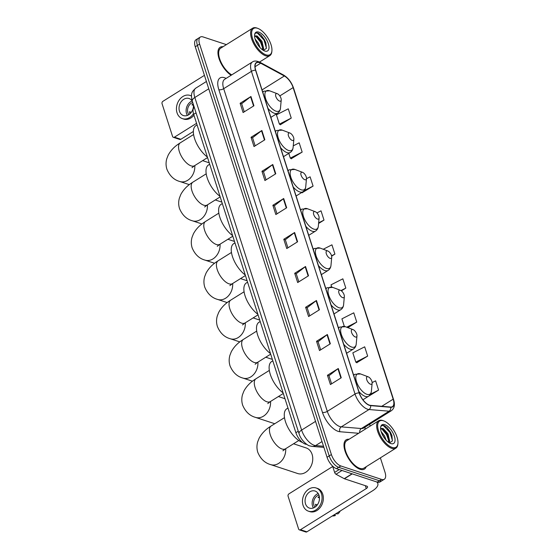 <?xml version="1.0" encoding="UTF-8"?>
<svg xmlns="http://www.w3.org/2000/svg" width="560" height="560" viewBox="0 0 560 560"><rect width="100%" height="100%" fill="white"/><g stroke="black" fill="none" stroke-linecap="round" stroke-linejoin="round"><path stroke-width="0.84" d="M306.796 444.36L306.376 444.325A10.787 4.949 -122 0 1 305.305 444.101A10.787 4.949 -122 0 1 295.89 432.698L193.676 114.345A10.787 4.949 -122 0 1 194.292 107.394M226.38 44.625L203.056 36.925A10.787 4.949 58 0 0 200.319 37.051L195.979 39.76A10.787 4.949 58 0 0 195.265 46.781L327.054 457.261A10.787 4.949 58 0 0 336.462 468.657L377.216 482.111A10.787 4.949 58 0 0 379.953 481.978L382.123 480.627A10.787 4.949 58 0 1 379.379 480.753A10.787 4.949 58 0 0 382.123 480.627L384.286 479.269A10.787 4.949 58 0 0 385.007 472.248L380.38 457.849M200.319 37.051A10.787 4.949 58 0 0 199.598 44.072L331.387 454.552A10.787 4.949 58 0 0 340.802 465.948L338.632 467.299L379.379 480.753L338.632 467.299A10.787 4.949 58 0 1 329.217 455.903A10.787 4.949 58 0 0 338.632 467.299L336.462 468.657M199.598 44.072L197.428 45.43L329.217 455.903L197.428 45.43A10.787 4.949 58 0 1 198.149 38.409A10.787 4.949 58 0 0 197.428 45.43L195.265 46.781M360.08 469.273A17.255 7.917 58 0 0 364.462 469.07A17.255 7.917 58 0 0 366.226 466.69A17.255 7.917 58 0 1 364.462 469.07A17.255 7.917 58 0 1 360.08 469.273A17.255 7.917 58 0 1 346.535 454.846A17.255 7.917 58 0 1 346.171 439.803A17.255 7.917 58 0 0 346.535 454.846A17.255 7.917 58 0 0 360.08 469.273M369.39 405.132A11.501 5.278 -122 0 1 359.352 392.973L255.745 70.28A11.501 5.278 -122 0 1 256.508 62.797A11.501 5.278 -122 0 1 260.673 63.203L284.333 75.985A11.501 5.278 -122 0 1 293.132 87.598L393.169 399.168A11.501 5.278 -122 0 1 392.399 406.658A11.501 5.278 -122 0 1 390.621 407.036L370.531 405.377A11.501 5.278 -122 0 1 369.39 405.132M369.467 405.377A11.788 5.411 58 0 0 370.643 405.629L390.733 407.295A11.788 5.411 58 0 0 393.337 399.224L293.3 87.654A11.788 5.411 58 0 0 284.284 75.747L260.624 62.965A11.788 5.411 58 0 0 255.57 70.224L359.177 392.917A11.788 5.411 58 0 0 369.467 405.377M244.251 111.825L241.654 103.733L250.6 96.747A2.877 1.232 -17.8 0 1 250.95 96.502L240.121 103.278L243.096 112.546L253.932 105.777L250.95 96.502M241.668 103.789L240.121 103.278M255.164 145.824L252.567 137.732L261.52 130.746A2.877 1.232 -17.8 0 1 261.87 130.501L251.034 137.277L254.009 146.552L264.845 139.776L261.87 130.501M252.588 137.788L251.034 137.277M266.084 179.83L263.487 171.731L272.433 164.745A2.877 1.232 -17.8 0 1 272.783 164.507L261.947 171.276L264.929 180.551L275.765 173.775L272.783 164.507M263.501 171.787L261.947 171.276M276.997 213.829L274.4 205.73L283.353 198.751A2.877 1.232 -17.8 0 1 283.703 198.506L272.867 205.275L275.842 214.55L286.678 207.774L283.703 198.506M274.421 205.786L272.867 205.275M331.583 383.831L328.979 375.732L337.932 368.746A2.877 1.232 -17.8 0 1 338.282 368.508L327.446 375.277L330.428 384.552L341.257 377.776L338.282 368.508M329 375.788L327.446 375.277M320.663 349.825L318.066 341.733L327.019 334.747A2.877 1.232 -17.8 0 1 327.369 334.502L316.533 341.278L319.508 350.553L330.344 343.777L327.369 334.502M318.087 341.789L316.533 341.278M309.75 315.826L307.146 307.734L316.099 300.748A2.877 1.232 -17.8 0 1 316.449 300.503L305.613 307.279L308.595 316.547L319.424 309.778L316.449 300.503M307.167 307.79L305.613 307.279M298.83 281.827L296.233 273.728L305.186 266.749A2.877 1.232 -17.8 0 1 305.536 266.504L294.7 273.28L297.675 282.548L308.511 275.779L305.536 266.504M296.254 273.791L294.7 273.28M287.917 247.828L285.32 239.729L294.266 232.75A2.877 1.232 -17.8 0 1 294.616 232.505L283.78 239.274L286.762 248.549L297.598 241.78L294.616 232.505M285.334 239.792L283.78 239.274M349.083 439.257A17.255 7.917 58 0 0 346.171 439.803A17.255 7.917 58 0 1 349.083 439.257M223.048 46.711A17.255 7.917 58 0 0 220.143 47.257A17.255 7.917 58 0 0 219.618 60.242A17.255 7.917 58 0 0 231.119 75.271A17.255 7.917 58 0 1 219.618 60.242A17.255 7.917 58 0 1 220.143 47.257A17.255 7.917 58 0 1 223.048 46.711M340.802 465.948L381.549 479.402A10.787 4.949 58 0 0 384.286 479.269M370.181 426.069L369.607 424.298M302.197 192.703L313.082 186.095L310.107 176.827L306.474 178.668M291.277 158.704L302.162 152.096L299.187 142.828L293.258 145.838M280.364 124.705L291.249 118.097L288.274 108.822L276.416 114.849L279.391 124.117L280.525 124.803M341.404 290.864L345.828 288.099L342.853 278.824L330.995 284.851L331.716 287.084M347.865 327.649L356.748 322.098L353.766 312.823L341.915 318.85L344.337 326.396M356.776 362.705L367.661 356.097L364.686 346.829L352.828 352.849L355.81 362.124L356.937 362.803M367.717 396.781L378.581 390.096L375.599 380.828L372.141 382.585M318.591 223.475L323.995 220.101L321.02 210.826L316.904 212.919M331.646 256.144L334.915 254.1L331.94 244.825L323.232 249.249M334.915 254.1L331.562 255.801M345.828 288.099L340.97 290.57M356.748 322.098L346.689 327.208M367.661 356.097L355.81 362.124M378.581 390.096L370.503 394.205M323.995 220.101L318.654 222.81M301.784 192.458L302.351 192.801M313.082 186.095L304.227 190.596M288.785 153.37L290.311 158.123L291.438 158.802M302.162 152.096L290.311 158.123M291.249 118.097L279.391 124.117M332.605 466.123L334.628 472.423L339.213 469.56M376.649 481.922A14.378 6.174 -17.8 0 1 377.825 483.469A14.378 6.174 -17.8 0 1 372.715 490.693L306.894 531.839A1.799 1.4 108.3 0 1 305.837 532L299.397 529.879A1.799 1.4 -71.7 0 0 300.461 529.711L366.282 488.572A3.598 1.547 162.2 0 0 367.556 486.766A3.598 1.547 162.2 0 0 366.842 486.171L344.421 478.765A1.799 0.826 -122 0 1 344.225 478.681L336.007 474.243A1.799 0.826 -122 0 1 334.628 472.423M332.724 466.494L288.946 493.857A1.799 1.4 -71.7 0 0 288.092 496.251L298.606 529.018A1.799 1.4 -71.7 0 0 299.397 529.879M305.501 503.811A8.988 6.993 -71.7 0 0 309.449 508.109A8.988 6.993 -71.7 0 0 317.24 504.987A8.988 6.993 -71.7 0 0 319.039 495.348A8.988 6.993 -71.7 0 0 315.084 491.043A8.988 6.993 -71.7 0 0 307.3 494.172A8.988 6.993 -71.7 0 0 305.501 503.811M318.192 493.528A8.988 6.993 -71.7 0 0 312.578 506.149A8.988 6.993 -71.7 0 0 313.425 507.969M318.934 495.04A7.189 5.593 -71.7 0 0 313.929 505.302A7.189 5.593 -71.7 0 0 314.923 507.192M316.008 506.345A7.189 5.593 108.3 0 1 315.861 505.939A7.189 5.593 108.3 0 1 315.539 504.287L317.324 504.875M308.441 511.182L309.722 511.609A12.222 9.506 -71.7 0 0 320.313 507.353A12.222 9.506 -71.7 0 0 322.763 494.249A12.222 9.506 -71.7 0 0 317.387 488.397L316.099 487.97A12.222 9.506 -71.7 0 0 305.508 492.226A12.222 9.506 -71.7 0 0 303.058 505.337A12.222 9.506 -71.7 0 0 308.441 511.182A12.222 9.506 -71.7 0 0 319.032 506.933A12.222 9.506 -71.7 0 0 321.482 493.822A12.222 9.506 -71.7 0 0 316.099 487.97M340.221 511.007A9.345 7.273 -71.7 0 1 338.03 513.842L335.636 513.87M332.213 516.012L333.333 515.956A9.345 7.273 -71.7 0 0 335.321 515.536L334.929 514.311M332.927 515.564L335.321 515.536M319.473 497.903L318.003 497.413A7.189 5.593 108.3 0 1 319.305 496.363M383.558 420.826A15.456 7.091 58 0 0 378.602 431.074A15.456 7.091 58 0 0 392.091 447.412A15.456 7.091 58 0 0 397.943 443.408A15.456 7.091 58 0 0 383.908 420.952A15.456 7.091 58 0 0 383.558 420.826M383.908 420.952L383.187 420.679A16.177 7.42 58 0 0 382.816 420.546A16.177 7.42 58 0 0 378.707 420.742A16.177 7.42 58 0 0 379.05 434.84A16.177 7.42 58 0 0 391.748 448.364A16.177 7.42 58 0 0 395.857 448.175A16.177 7.42 58 0 0 397.873 444.178L397.943 443.408M378.707 420.742L346.745 440.72A16.177 7.42 58 0 0 347.088 454.818A16.177 7.42 58 0 0 359.786 468.342A16.177 7.42 58 0 0 363.895 468.153L395.857 448.175M381.143 431.585L384.566 435.974L386.113 440.174M382.018 433.923L384.496 438.2M380.597 428.568L383.257 428.582L388.003 433.825L389.676 441.168L389.067 442.701M380.975 428.897L382.396 429.121L384.328 430.507L387.142 434.357L388.269 436.954L388.633 442.407M382.193 428.323A8.127 3.724 58 0 0 381.339 428.596A8.127 3.724 58 0 0 380.667 429.338M390.859 443.576A10.997 5.047 58 0 0 394.387 436.289A10.997 5.047 58 0 0 384.783 424.662A10.997 5.047 58 0 0 380.625 427.483A10.997 5.047 58 0 0 390.635 443.499A10.997 5.047 58 0 0 390.859 443.576M389.41 442.911L392.371 440.979L391.902 435.386L387.17 427.77L384.384 425.768C382.438 424.977 381.213 425.439 380.709 427.161L380.604 427.707M382.151 425.474L383.649 425.789L390.012 432.509L392.462 440.636M381.899 428.946L386.575 434.658L388.885 441.119M387.072 427.679L390.446 432.243L391.972 435.603M383.957 430.164L387.002 434.392L388.416 437.437M382.284 434.511L384.237 437.836M285.691 448.686A13.482 10.486 108.3 0 1 270.69 464.618L297.717 473.536A13.482 10.486 -71.7 0 0 309.4 468.846A13.482 10.486 -71.7 0 0 312.102 454.391A13.482 10.486 -71.7 0 0 306.166 447.937L293.552 443.772M368.123 376.81A4.312 1.981 58 0 0 366.737 379.673A4.312 1.981 58 0 0 370.503 384.23A4.312 1.981 58 0 0 372.141 383.11A4.312 1.981 58 0 0 368.221 376.845A4.312 1.981 58 0 0 368.123 376.81M287.973 408.044L286.783 408.793A19.768 9.065 58 0 0 287.119 425.852A19.768 9.065 58 0 0 302.477 442.477M352.961 329.581A4.312 1.981 58 0 0 351.575 332.437A4.312 1.981 58 0 0 355.341 337.001A4.312 1.981 58 0 0 356.972 335.881A4.312 1.981 58 0 0 353.059 329.616A4.312 1.981 58 0 0 352.961 329.581M272.811 360.815L271.621 361.564A19.768 9.065 58 0 0 270.746 375.711A19.768 9.065 58 0 0 283.115 392.917M340.333 290.262A4.312 1.981 58 0 0 338.954 293.125A4.312 1.981 58 0 0 342.72 297.682A4.312 1.981 58 0 0 344.351 296.562A4.312 1.981 58 0 0 340.431 290.297A4.312 1.981 58 0 0 340.333 290.262M260.19 321.503L258.993 322.245A19.768 9.065 58 0 0 258.118 336.392A19.768 9.065 58 0 0 270.494 353.598M327.712 250.95A4.312 1.981 58 0 0 326.333 253.806A4.312 1.981 58 0 0 330.092 258.363A4.312 1.981 58 0 0 331.73 257.25A4.312 1.981 58 0 0 327.81 250.985A4.312 1.981 58 0 0 327.712 250.95M247.562 282.184L246.372 282.926A19.768 9.065 58 0 0 245.497 297.08A19.768 9.065 58 0 0 257.873 314.279M315.091 211.631A4.312 1.981 58 0 0 313.705 214.487A4.312 1.981 58 0 0 317.471 219.051A4.312 1.981 58 0 0 319.102 217.931A4.312 1.981 58 0 0 315.189 211.666A4.312 1.981 58 0 0 315.091 211.631M234.941 242.865L233.751 243.614A19.768 9.065 58 0 0 232.876 257.761A19.768 9.065 58 0 0 245.245 274.967M302.463 172.312A4.312 1.981 58 0 0 301.084 175.175A4.312 1.981 58 0 0 304.85 179.732A4.312 1.981 58 0 0 306.481 178.612A4.312 1.981 58 0 0 302.561 172.347A4.312 1.981 58 0 0 302.463 172.312M222.32 203.553L221.123 204.295A19.768 9.065 58 0 0 220.248 218.449A19.768 9.065 58 0 0 232.624 235.648M289.842 133A4.312 1.981 58 0 0 288.463 135.856A4.312 1.981 58 0 0 292.222 140.413A4.312 1.981 58 0 0 293.86 139.3A4.312 1.981 58 0 0 289.94 133.035A4.312 1.981 58 0 0 289.842 133M209.692 164.234L208.502 164.976A19.768 9.065 58 0 0 207.627 179.13A19.768 9.065 58 0 0 220.003 196.329M277.221 93.681A4.312 1.981 58 0 0 275.835 96.537A4.312 1.981 58 0 0 279.601 101.101A4.312 1.981 58 0 0 281.232 99.981A4.312 1.981 58 0 0 277.319 93.716A4.312 1.981 58 0 0 277.221 93.681M197.071 124.915L195.881 125.664A19.768 9.065 58 0 0 195.006 139.811A19.768 9.065 58 0 0 207.375 157.017M193.361 131.474L180.859 139.293A1.799 1.4 108.3 0 1 179.802 139.454L173.369 137.326A1.799 1.4 -71.7 0 0 174.426 137.165L196.56 123.333M204.435 75.355L162.918 101.311A1.799 1.4 -71.7 0 0 162.057 103.705L172.578 136.465A1.799 1.4 -71.7 0 0 173.369 137.326M192.318 101.241A8.988 6.993 -71.7 0 0 189.056 98.497A8.988 6.993 -71.7 0 0 181.265 101.626A8.988 6.993 -71.7 0 0 179.466 111.265A8.988 6.993 -71.7 0 0 183.421 115.563A8.988 6.993 -71.7 0 0 190.617 113.155A8.988 6.993 -71.7 0 0 193.382 104.552M192.157 100.975A8.988 6.993 -71.7 0 0 186.543 113.596A8.988 6.993 -71.7 0 0 187.39 115.416M192.738 102.536A7.189 5.593 -71.7 0 0 187.894 112.756A7.189 5.593 -71.7 0 0 188.888 114.646M189.973 113.799A7.189 5.593 108.3 0 1 189.826 113.393A7.189 5.593 108.3 0 1 189.504 111.734L191.289 112.329M191.513 95.9A12.222 9.506 -71.7 0 0 191.352 95.851L190.071 95.424A12.222 9.506 -71.7 0 0 179.48 99.68A12.222 9.506 -71.7 0 0 177.03 112.784A12.222 9.506 -71.7 0 0 182.406 118.636A12.222 9.506 -71.7 0 0 193.48 113.694M191.506 96.075A12.222 9.506 -71.7 0 0 190.071 95.424M182.406 118.636L183.694 119.063A12.222 9.506 -71.7 0 0 193.956 115.22M193.445 105.35L191.968 104.867A7.189 5.593 108.3 0 1 193.165 103.88M257.523 28.28A15.456 7.091 58 0 0 252.567 38.528A15.456 7.091 58 0 0 266.056 54.859A15.456 7.091 58 0 0 271.908 50.855A15.456 7.091 58 0 0 257.873 28.406A15.456 7.091 58 0 0 257.523 28.28M257.873 28.406L257.152 28.133A16.177 7.42 58 0 0 256.781 28A16.177 7.42 58 0 0 252.672 28.189A16.177 7.42 58 0 0 253.015 42.294A16.177 7.42 58 0 0 265.713 55.818A16.177 7.42 58 0 0 269.822 55.629A16.177 7.42 58 0 0 271.838 51.625L271.908 50.855M252.672 28.189L220.71 48.174A16.177 7.42 58 0 0 220.423 60.844A16.177 7.42 58 0 0 231.742 74.886M255.115 39.032L258.531 43.421L260.078 47.628M255.983 41.377L258.461 45.654M254.569 36.015L257.222 36.036L261.968 41.272L263.641 48.615L263.032 50.148M254.94 36.351L256.361 36.575L258.293 37.961L261.107 41.811L262.234 44.401L262.598 49.861M256.158 35.777A8.127 3.724 58 0 0 255.304 36.043A8.127 3.724 58 0 0 254.632 36.792M264.824 51.03A10.997 5.047 58 0 0 268.352 43.736A10.997 5.047 58 0 0 258.755 32.109A10.997 5.047 58 0 0 254.59 34.937A10.997 5.047 58 0 0 264.6 50.946A10.997 5.047 58 0 0 264.824 51.03M263.375 50.358L266.336 48.433L265.867 42.84L261.135 35.224L258.349 33.222C256.41 32.431 255.178 32.893 254.674 34.615L254.576 35.161M256.116 32.928L257.614 33.243L263.984 39.963L266.427 48.09M255.864 36.393L260.54 42.112L262.85 48.573M261.037 35.133L264.411 39.69L265.937 43.057M257.922 37.618L260.974 41.846L262.381 44.891M256.256 41.958L258.202 45.29M298.263 431.214L295.89 432.698M196.049 112.861L193.676 114.345M208.754 88.802L194.838 97.496A7.189 3.087 162.2 0 0 192.276 101.115C190.246 92.792 192.479 91.266 195.79 88.137A14.378 6.594 58 0 0 194.838 97.496L301.616 430.087A14.378 6.594 58 0 0 314.167 445.277A14.378 6.594 58 0 0 315.595 445.585L322.014 441.567M315.532 421.386L301.616 430.087A7.189 3.087 162.2 0 0 299.061 433.699L192.276 101.115M377.216 482.111L381.549 479.402M327.054 457.261L331.387 454.552M323.883 447.377L312.298 446.418A7.189 6.041 -85.3 0 0 315.595 445.585L323.519 446.243M358.645 433.279L339.913 431.732A17.976 8.246 -122 0 1 322.441 412.356L218.834 89.663A3.598 1.547 162.2 0 0 223.692 88.676L327.299 411.369A14.378 6.594 58 0 0 339.843 426.566A14.378 6.594 58 0 0 341.271 426.874L361.368 428.533A14.378 6.594 58 0 0 363.587 428.064L391.328 410.725A14.378 6.594 -122 0 1 389.102 411.201A3.598 3.024 -85.3 0 0 390.733 407.295M218.834 89.663A17.976 8.246 -122 0 1 224.602 77.749A17.976 8.246 -122 0 1 226.135 78.393M224.651 79.317A14.378 6.594 58 0 0 223.692 88.676L251.426 71.344A14.378 6.594 -122 0 1 252.385 61.978L224.651 79.317M359.765 432.586A3.598 3.024 94.7 0 1 361.368 428.533L389.102 411.201L369.012 409.535A14.378 6.594 -122 0 1 367.584 409.234A14.378 6.594 -122 0 1 355.033 394.037A3.598 1.547 -17.8 0 1 359.177 392.917M370.643 405.629A3.598 3.024 -85.3 0 1 369.012 409.535L341.271 426.874A3.598 3.024 94.7 0 0 339.913 431.732M391.328 410.725C394.436 408.401 395.178 404.677 393.561 399.553A3.598 1.547 162.2 0 0 393.337 399.224M293.3 87.654A3.598 1.547 -17.8 0 1 293.524 87.983C291.452 82.145 288.134 77.826 283.563 75.033L259.903 62.251C256.718 60.746 254.212 60.655 252.385 61.978M284.284 75.747A3.598 2.485 -61.6 0 0 283.563 75.033M260.624 62.965A3.598 2.485 -61.6 0 0 259.903 62.251M255.57 70.224A3.598 1.547 162.2 0 0 251.426 71.344L355.033 394.037L327.299 411.369A3.598 1.547 162.2 0 1 322.441 412.356M365.071 427.133A17.976 8.246 -122 0 1 364.875 429.387M293.132 87.598L279.811 95.921M284.333 75.985L262.045 89.915M260.673 63.203L255.052 66.71M393.169 399.168L381.752 406.308M294.266 232.75L297.241 241.997M305.186 266.749L308.154 276.003M316.099 300.748L319.074 310.002M327.019 334.747L329.987 344.001M337.932 368.746L340.9 378M283.353 198.751L286.321 207.998M272.433 164.745L275.408 173.999M261.52 130.746L264.488 140M250.6 96.747L253.575 106.001M365.351 485.681L366.282 488.572M352.254 473.865L344.421 478.765M300.461 529.711L306.894 531.839M344.225 478.681L352.037 473.795M342.013 470.484L336.007 474.243M282.919 450.821L285.446 448.84A13.482 6.181 -122 0 1 282.023 449.001A13.482 6.181 -122 0 1 270.256 434.749A13.482 6.181 -122 0 1 271.159 425.978L284.494 417.641M353.605 375.081L354.83 374.311L360.598 373.961A11.886 5.453 58 0 0 360.325 373.863A11.886 5.453 58 0 0 356.51 381.745A11.886 5.453 58 0 0 366.891 394.31A11.886 5.453 58 0 0 371.392 391.23C371.168 393.491 370.216 395.164 368.55 396.256A12.943 5.936 58 0 1 365.26 396.41A12.943 5.936 58 0 1 358.869 391.489M354.83 374.311A12.943 5.936 58 0 0 353.745 375.529M267.757 403.592L270.284 401.611A13.482 6.181 -122 0 1 266.861 401.772A13.482 6.181 -122 0 1 255.094 387.52A13.482 6.181 -122 0 1 255.99 378.749L269.325 370.412M270.529 401.457A13.482 10.486 108.3 0 1 255.528 417.389L274.75 423.731M338.436 327.852L339.668 327.082L345.429 326.732A11.886 5.453 58 0 0 345.163 326.634A11.886 5.453 58 0 0 341.348 334.516A11.886 5.453 58 0 0 351.722 347.081A11.886 5.453 58 0 0 356.223 344.001C355.999 346.255 355.054 347.935 353.388 349.027A12.943 5.936 58 0 1 350.098 349.181A12.943 5.936 58 0 1 343.707 344.26M339.668 327.082A12.943 5.936 58 0 0 338.583 328.3M255.136 364.273L257.656 362.292A13.482 6.181 -122 0 1 254.233 362.453A13.482 6.181 -122 0 1 242.473 348.208A13.482 6.181 -122 0 1 243.369 339.43L256.704 331.093M257.908 362.138A13.482 10.486 108.3 0 1 242.907 378.07L252.434 381.213M325.815 288.533L327.047 287.763L332.808 287.413A11.886 5.453 58 0 0 332.535 287.322A11.886 5.453 58 0 0 328.727 295.197A11.886 5.453 58 0 0 339.101 307.762A11.886 5.453 58 0 0 343.602 304.682C343.378 306.943 342.433 308.616 340.76 309.715A12.943 5.936 58 0 1 337.477 309.862A12.943 5.936 58 0 1 331.086 304.941M327.047 287.763A12.943 5.936 58 0 0 325.962 288.981M242.508 324.954L245.035 322.973A13.482 6.181 -122 0 1 241.612 323.134A13.482 6.181 -122 0 1 229.845 308.889A13.482 6.181 -122 0 1 230.748 300.111L244.083 291.781M245.28 322.819A13.482 10.486 108.3 0 1 230.279 338.751L239.806 341.901M313.194 249.214L314.419 248.451L320.187 248.101A11.886 5.453 58 0 0 319.914 248.003A11.886 5.453 58 0 0 316.106 255.885A11.886 5.453 58 0 0 326.48 268.443A11.886 5.453 58 0 0 330.981 265.37C330.757 267.624 329.805 269.304 328.139 270.396A12.943 5.936 58 0 1 324.856 270.55A12.943 5.936 58 0 1 318.465 265.622M314.419 248.451A12.943 5.936 58 0 0 313.334 249.662M229.887 285.642L232.414 283.661A13.482 6.181 -122 0 1 228.991 283.822A13.482 6.181 -122 0 1 217.224 269.57A13.482 6.181 -122 0 1 218.12 260.799L231.462 252.462M232.659 283.507A13.482 10.486 108.3 0 1 217.658 299.439L227.185 302.582M300.573 209.902L301.798 209.132L307.559 208.782A11.886 5.453 58 0 0 307.293 208.684A11.886 5.453 58 0 0 303.478 216.566A11.886 5.453 58 0 0 313.852 229.131A11.886 5.453 58 0 0 318.353 226.051C318.129 228.312 317.184 229.985 315.518 231.077A12.943 5.936 58 0 1 312.228 231.231A12.943 5.936 58 0 1 305.837 226.31M301.798 209.132A12.943 5.936 58 0 0 300.713 210.35M217.266 246.323L219.793 244.342A13.482 6.181 -122 0 1 216.363 244.503A13.482 6.181 -122 0 1 204.603 230.258A13.482 6.181 -122 0 1 205.499 221.48L218.834 213.143M220.038 244.188A13.482 10.486 108.3 0 1 205.037 260.12L214.564 263.263M287.945 170.583L289.177 169.813L294.938 169.463A11.886 5.453 58 0 0 294.665 169.372A11.886 5.453 58 0 0 290.857 177.247A11.886 5.453 58 0 0 301.231 189.812A11.886 5.453 58 0 0 305.732 186.732C305.508 188.993 304.563 190.666 302.89 191.765A12.943 5.936 58 0 1 299.607 191.912A12.943 5.936 58 0 1 293.216 186.991M289.177 169.813A12.943 5.936 58 0 0 288.092 171.031M204.638 207.004L207.165 205.023A13.482 6.181 -122 0 1 203.742 205.184A13.482 6.181 -122 0 1 191.982 190.939A13.482 6.181 -122 0 1 192.878 182.161L206.213 173.831M207.41 204.869A13.482 10.486 108.3 0 1 192.409 220.801L201.936 223.951M275.324 131.264L276.549 130.501L282.317 130.151A11.886 5.453 58 0 0 282.044 130.053A11.886 5.453 58 0 0 278.236 137.935A11.886 5.453 58 0 0 288.61 150.493A11.886 5.453 58 0 0 293.111 147.42C292.887 149.674 291.942 151.354 290.269 152.446A12.943 5.936 58 0 1 286.986 152.6A12.943 5.936 58 0 1 280.595 147.672M276.549 130.501A12.943 5.936 58 0 0 275.471 131.712M192.017 167.692L194.544 165.711A13.482 6.181 -122 0 1 191.121 165.872A13.482 6.181 -122 0 1 179.354 151.62A13.482 6.181 -122 0 1 180.25 142.849L193.592 134.512M194.789 165.557A13.482 10.486 108.3 0 1 179.788 181.489L189.315 184.632M262.703 91.952L263.928 91.182L269.689 90.832A11.886 5.453 58 0 0 269.423 90.734A11.886 5.453 58 0 0 265.608 98.616A11.886 5.453 58 0 0 275.982 111.181A11.886 5.453 58 0 0 280.483 108.101C280.259 110.362 279.314 112.035 277.648 113.127A12.943 5.936 58 0 1 274.358 113.281A12.943 5.936 58 0 1 267.967 108.36M263.928 91.182A12.943 5.936 58 0 0 262.843 92.4M174.426 137.165L180.859 139.293M312.298 446.418L309.925 445.928C307.72 445.802 300.804 440.209 299.061 433.699M195.79 88.137L206.409 81.501M393.561 399.553L293.524 87.983M377.412 482.167L377.825 483.469M271.159 425.978C268.065 427.945 262.906 431.312 259.098 438.27L257.691 441.84C256.683 445.333 256.718 448.84 257.796 452.368C260.589 458.962 264.887 463.05 270.69 464.618M362.929 399.77L368.55 396.256M368.221 376.845L360.598 373.961M372.141 383.11L371.392 391.23M298.781 440.503L285.446 448.84M255.99 378.749C252.896 380.716 247.744 384.083 243.929 391.041L242.529 394.611C241.521 398.104 241.556 401.611 242.634 405.139C245.427 411.733 249.725 415.814 255.528 417.389M278.39 396.543L284.977 398.72M346.598 353.269L353.388 349.027M353.059 329.616L345.429 326.732M356.972 335.881L356.223 344.001M283.297 393.477L270.284 401.611M243.369 339.43C240.275 341.397 235.116 344.764 231.308 351.722L229.908 355.292C228.893 358.785 228.928 362.299 230.013 365.827C232.799 372.421 237.097 376.502 242.907 378.07M265.769 357.224L272.356 359.401M333.977 313.95L340.76 309.715M340.431 290.297L332.808 287.413M344.351 296.562L343.602 304.682M270.676 354.158L257.656 362.292M230.748 300.111C227.654 302.078 222.495 305.452 218.687 312.403L217.287 315.973C216.272 319.466 216.307 322.98 217.392 326.508C220.178 333.102 224.476 337.183 230.279 338.751M253.141 317.912L259.735 320.082M321.356 274.638L328.139 270.396M327.81 250.985L320.187 248.101M331.73 257.25L330.981 265.37M258.048 314.839L245.035 322.973M218.12 260.799C215.033 262.766 209.874 266.133 206.059 273.091L204.659 276.661C203.651 280.154 203.686 283.661 204.764 287.189C207.557 293.783 211.855 297.871 217.658 299.439M240.52 278.593L247.114 280.77M308.728 235.319L315.518 231.077M315.189 211.666L307.559 208.782M319.102 217.931L318.353 226.051M245.427 275.527L232.414 283.661M205.499 221.48C202.405 223.447 197.246 226.814 193.438 233.772L192.038 237.342C191.023 240.835 191.058 244.349 192.143 247.877C194.929 254.471 199.227 258.552 205.037 260.12M227.899 239.274L234.486 241.451M296.107 196L302.89 191.765M302.561 172.347L294.938 169.463M306.481 178.612L305.732 186.732M232.806 236.208L219.793 244.342M192.878 182.161C189.784 184.128 184.625 187.502 180.817 194.453L179.417 198.023C178.402 201.516 178.437 205.03 179.522 208.558C182.308 215.152 186.606 219.233 192.409 220.801M215.271 199.962L221.865 202.132M283.486 156.688L290.269 152.446M289.94 133.035L282.317 130.151M293.86 139.3L293.111 147.42M220.178 196.889L207.165 205.023M180.25 142.849C177.163 144.816 172.004 148.183 168.189 155.141L166.789 158.711C165.781 162.204 165.816 165.711 166.894 169.239C169.687 175.833 173.985 179.921 179.788 181.489M202.65 160.643L209.244 162.82M270.865 117.369L277.648 113.127M277.319 93.716L269.689 90.832M281.232 99.981L280.483 108.101M207.557 157.577L194.544 165.711M259.532 62.055L269.822 55.629"/></g></svg>

